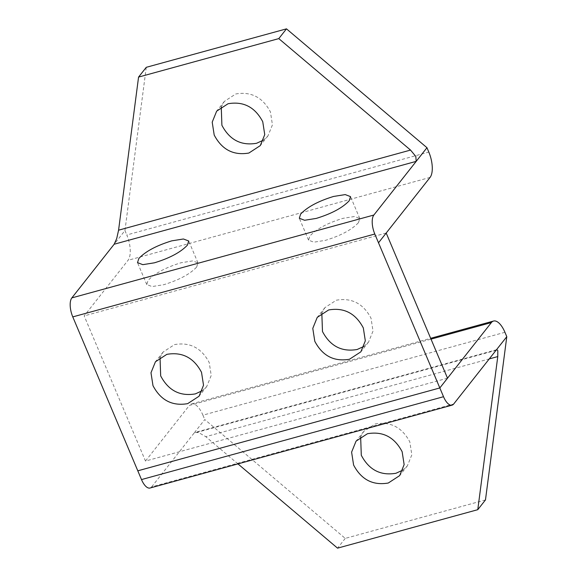 <?xml version="1.0" encoding="UTF-8"?>
<svg xmlns="http://www.w3.org/2000/svg" width="577" height="577" viewBox="0 0 577 577"><rect width="100%" height="100%" fill="white"/><g stroke="black" fill="none" stroke-linecap="round" stroke-linejoin="round"><path stroke-width="0.43" stroke-dasharray="2.88 2.16" d="M447.514 378.187L145.491 461.052L84.177 315.9L128.044 260.285A19.762 8.381 74.7 0 0 130.222 249.632A19.762 8.381 74.7 0 0 126.796 234.954L428.819 152.083M358.447 222.686L359.781 218.532L354.494 216.505L342.832 218.366C327.541 223.054 316.571 228.932 309.907 236L308.565 240.155L313.859 242.181L325.515 240.32C340.805 235.632 351.782 229.754 358.447 222.686M196.642 267.079L197.983 262.924L192.689 260.898L181.034 262.759C165.743 267.447 154.766 273.325 148.101 280.393L146.767 284.548L152.054 286.574L163.717 284.713C179.007 280.025 189.977 274.147 196.642 267.079M363.972 346.366L368.559 342.074L373.016 331.075L371.018 318.187C363.279 303.545 351.725 297.552 336.333 300.199L324.938 307.613L321.822 313.087M202.174 390.759L206.761 386.475L211.218 375.468L209.22 362.58C201.481 347.938 189.92 341.945 174.535 344.592L163.14 352.013L160.024 357.48M263.4 140.146L267.98 135.862L272.438 124.856L270.44 111.967C262.708 97.325 251.146 91.332 235.755 93.979L224.359 101.401L221.251 106.868M146.262 67.321L124.942 230.569L114.167 244.23M124.942 230.569L126.796 234.954M145.491 461.052L189.357 405.443L431.019 339.139M386.201 233.036L84.177 315.9M504.94 332.294L202.916 415.166A19.762 8.381 74.7 0 0 195.877 405.054A19.762 8.381 74.7 0 0 191.535 403.914A19.762 8.381 74.7 0 0 189.357 405.443M485.473 499.92L345.248 538.391L204.77 419.544L193.995 433.204L195.314 432.375L198.726 432.613L205.801 436.688L489.253 358.916M402.789 470.132L407.369 465.848L411.834 454.842L409.829 441.953C402.097 427.312 390.535 421.318 375.151 423.965L363.755 431.387L360.639 436.854M150.042 488.019A14.822 6.289 74.7 0 0 151.672 486.873L453.695 404.001M237.962 463.894L205.801 436.688M202.916 415.166L204.77 419.544M496.018 350.34L193.995 433.204L151.672 486.873M345.248 538.391L337.552 548.15M430.067 177.42L128.044 260.285M359.781 218.532L350.527 196.62M308.565 240.155L299.312 218.243M197.983 262.924L188.729 241.013M146.767 284.548L137.506 262.636M368.559 342.074L360.863 351.833M324.938 307.613L317.242 317.372M206.761 386.475L199.065 396.226M163.14 352.013L155.444 361.765M224.359 101.401L216.663 111.152M267.98 135.862L260.285 145.613M363.755 431.387L356.059 441.145M407.369 465.848L399.681 475.607M496.876 349.633L195.314 432.375M191.535 403.914L430.666 338.302"/><path stroke-width="0.87" d="M426.966 147.705L428.819 152.083A19.762 8.381 -105.3 0 1 432.252 166.767A19.762 8.381 -105.3 0 1 430.067 177.42L378.505 242.787L439.825 387.946L137.795 470.81L72.781 316.896L374.805 234.024A14.822 6.289 -105.3 0 1 372.23 223.018A14.822 6.289 -105.3 0 1 373.867 215.026L416.197 161.365L415.815 156.439L410.543 150.078L118.573 230.187L116.734 238.503L114.167 244.23L416.197 161.365L426.966 147.705L286.488 28.85L146.262 67.321L138.567 77.08L278.792 38.609L410.543 150.078M373.867 215.026L71.844 297.891A14.822 6.289 74.7 0 0 70.206 305.882A14.822 6.289 74.7 0 0 72.781 316.896M333.578 196.454L345.234 194.593L350.527 196.62L349.186 200.774C342.522 207.843 331.551 213.721 316.261 218.409L304.598 220.27L299.312 218.243L300.646 214.089C307.31 207.02 318.288 201.142 333.578 196.454M171.78 240.847L183.436 238.986L188.729 241.013L187.388 245.167C180.724 252.236 169.746 258.114 154.463 262.802L142.8 264.663L137.506 262.636L138.848 258.482C145.512 251.413 156.49 245.535 171.78 240.847M328.638 309.957C344.029 307.31 355.591 313.304 363.322 327.945L365.32 340.834L360.863 351.833L349.46 359.255C334.076 361.902 322.514 355.908 314.782 341.267L312.784 328.378L317.242 317.372L328.638 309.957M321.822 313.087L322.478 331.508C330.21 346.15 341.772 352.143 357.156 349.496L363.972 346.366M166.84 354.35C182.224 351.703 193.785 357.697 201.524 372.338L203.522 385.227L199.065 396.226L187.662 403.648C172.278 406.295 160.716 400.301 152.984 385.66L150.986 372.771L155.444 361.765L166.84 354.35M160.024 357.48L160.68 375.901C168.412 390.542 179.974 396.536 195.358 393.889L202.174 390.759M221.251 106.868L221.9 125.288C229.632 139.93 241.193 145.923 256.585 143.276L263.4 140.146M248.889 153.035C233.497 155.682 221.936 149.688 214.204 135.047L212.206 122.158L216.663 111.152L228.066 103.737C243.451 101.09 255.012 107.084 262.744 121.725L264.742 134.614L260.285 145.613L248.889 153.035M443.525 396.709L439.825 387.946L491.38 322.572A19.762 8.381 -105.3 0 1 493.559 321.043A19.762 8.381 -105.3 0 1 497.908 322.19A19.762 8.381 -105.3 0 1 504.94 332.294L506.794 336.679L453.695 404.001A14.822 6.289 -105.3 0 1 452.065 405.148A14.822 6.289 -105.3 0 1 448.805 404.289A14.822 6.289 -105.3 0 1 443.525 396.709L141.502 479.581L137.802 470.818L439.825 387.946L447.514 378.187L386.201 233.036L378.505 242.787L374.805 234.024M71.844 297.891L114.167 244.23M118.573 230.187L138.567 77.08M286.488 28.85L278.792 38.609M489.253 358.916L497.771 356.579L497.807 350.549L496.876 349.633L496.018 350.34M141.502 479.581A14.822 6.289 74.7 0 0 146.782 487.161A14.822 6.289 74.7 0 0 150.042 488.019L452.065 405.148M360.639 436.854L361.296 455.275C369.028 469.916 380.589 475.91 395.973 473.263L402.789 470.132M388.278 483.021C372.893 485.668 361.332 479.675 353.6 465.033L351.602 452.144L356.059 441.145L367.455 433.724C382.839 431.077 394.401 437.07 402.14 451.712L404.138 464.6L399.681 475.607L388.278 483.021M497.771 356.579L477.778 509.679L337.552 548.15L237.962 463.894M506.794 336.679L485.473 499.92L477.778 509.679M431.019 339.139L491.38 322.572M430.666 338.302L493.559 321.043"/></g></svg>
